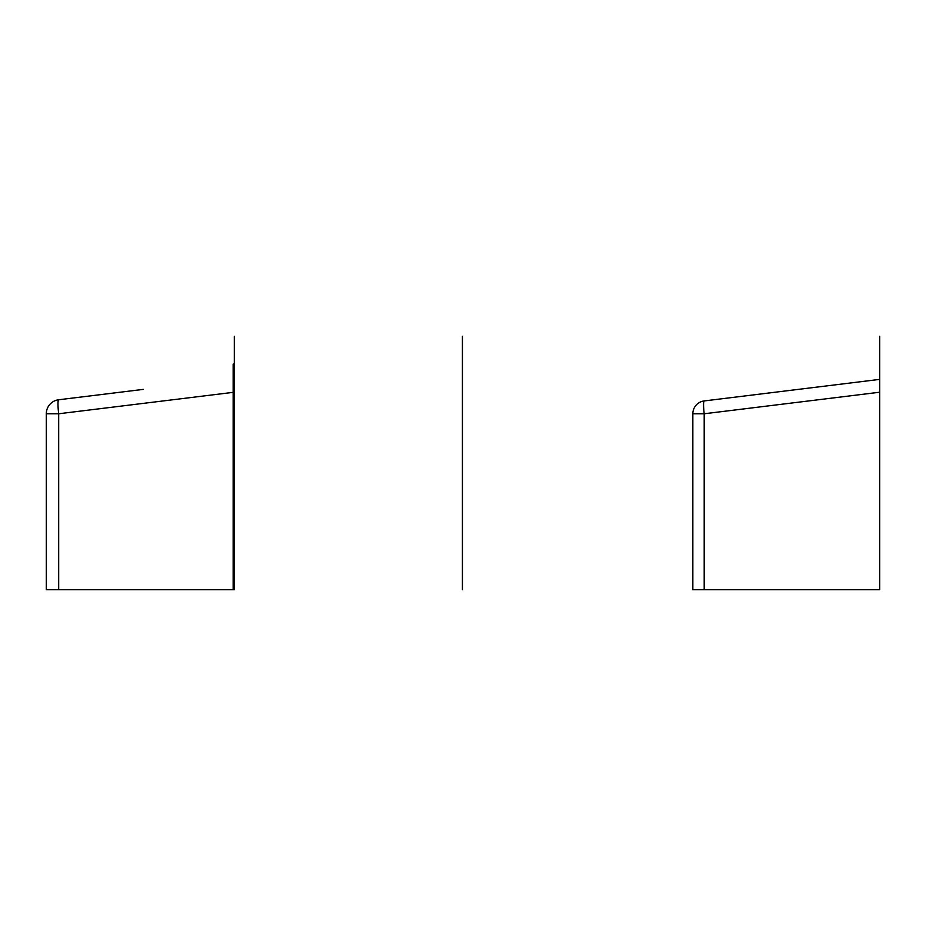 <?xml version="1.0" encoding="UTF-8"?>
<svg xmlns="http://www.w3.org/2000/svg" width="926" height="926" viewBox="0 0 926 926"><rect width="100%" height="100%" fill="white"/><g stroke="black" fill="none" stroke-linecap="round" stroke-linejoin="round"><path stroke-width="1.39" d="M462.421 336.265L462.421 589.735L462.421 336.265M234.324 364.103L233.155 364.103L233.155 589.735L234.324 589.735L234.324 336.265L234.324 589.735M46.3 413.772L58.685 413.772L58.685 589.735L46.3 589.735L46.3 413.772A14.098 14.098 0 0 1 58.685 399.766L143.298 389.383M58.685 589.735L233.155 589.735M692.845 589.735L692.845 413.772A12.929 12.929 0 0 1 704.2 400.935L879.7 379.382L879.7 589.735L879.7 336.265L879.7 589.735L692.845 589.735M879.7 379.382L879.7 364.103M233.155 392.346L58.685 413.772A14.098 1.702 -97 0 1 58.685 399.766M233.155 392.196L234.324 392.196M692.845 413.772L704.2 413.772L704.2 589.735M879.7 392.219L704.2 413.772A12.929 1.563 -97 0 1 704.2 400.935"/></g></svg>
